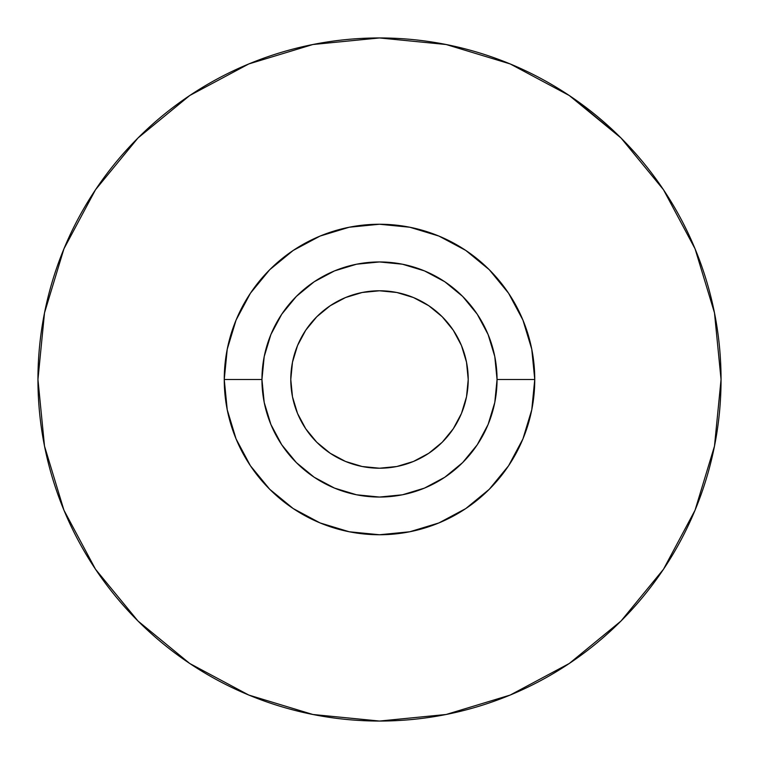 <?xml version="1.0" encoding="UTF-8"?>
<svg xmlns="http://www.w3.org/2000/svg" width="759" height="759" viewBox="0 0 759 759"><rect width="100%" height="100%" fill="white"/><g stroke="black" fill="none" stroke-linecap="round" stroke-linejoin="round"><path stroke-width="1.14" d="M290.782 379.5A88.718 88.718 0 0 1 379.5 290.782A88.718 88.718 0 0 1 468.218 379.5L466.51 396.805L461.463 413.446L453.265 428.788L442.231 442.231L428.788 453.265L413.446 461.463L396.805 466.51L379.5 468.218L362.195 466.51L345.554 461.463L330.212 453.265L316.769 442.231L305.735 428.788L297.537 413.446L292.49 396.805L290.782 379.5L292.49 362.195L297.537 345.554L305.735 330.212L316.769 316.769L330.212 305.735L345.554 297.537L362.195 292.49L379.5 290.782L396.805 292.49L413.446 297.537L428.788 305.735L442.231 316.769L453.265 330.212L461.463 345.554L466.51 362.195L468.218 379.5A88.718 88.718 0 0 1 379.5 468.218A88.718 88.718 0 0 1 290.782 379.5M721.05 379.5A341.55 341.55 0 0 1 379.5 721.05A341.55 341.55 0 0 1 37.95 379.5L44.515 446.131L63.946 510.209L95.511 569.259L137.986 621.014L189.741 663.489L248.791 695.054L312.869 714.485L379.5 721.05L446.131 714.485L510.209 695.054L569.259 663.489L621.014 621.014L663.489 569.259L695.054 510.209L714.485 446.131L721.05 379.5L714.485 312.869L695.054 248.791L663.489 189.741L621.014 137.986L569.259 95.511L510.209 63.946L446.131 44.515L379.5 37.95L312.869 44.515L248.791 63.946L189.741 95.511L137.986 137.986L95.511 189.741L63.946 248.791L44.515 312.869L37.95 379.5A341.55 341.55 0 0 1 379.5 37.95A341.55 341.55 0 0 1 721.05 379.5A341.55 341.55 0 0 0 695.652 250.242M534.753 379.5L497.05 379.5A117.55 117.55 0 0 1 379.5 497.05A117.55 117.55 0 0 1 261.95 379.5L224.247 379.5A155.253 155.253 0 0 0 379.5 534.753A155.253 155.253 0 0 0 534.753 379.5A155.253 155.253 0 0 0 379.5 224.247A155.253 155.253 0 0 0 224.247 379.5L261.95 379.5L264.208 402.431L270.897 424.48L281.76 444.802L296.38 462.62L314.198 477.24L334.52 488.103L356.569 494.792L379.5 497.05L402.431 494.792L424.48 488.103L444.802 477.24L462.62 462.62L477.24 444.802L488.103 424.48L494.792 402.431L497.05 379.5L494.792 356.569L488.103 334.52L477.24 314.198L462.62 296.38L444.802 281.76L424.48 270.897L402.431 264.208L379.5 261.95L356.569 264.208L334.52 270.897L314.198 281.76L296.38 296.38L281.76 314.198L270.897 334.52L264.208 356.569L261.95 379.5A117.55 117.55 0 0 1 379.5 261.95A117.55 117.55 0 0 1 497.05 379.5L534.753 379.5L531.765 409.784L522.932 438.911L508.587 465.751L489.28 489.28L465.751 508.587L438.911 522.932L409.784 531.765L379.5 534.753L349.216 531.765L320.089 522.932L293.249 508.587L269.72 489.28L250.413 465.751L236.068 438.911L227.235 409.784L224.247 379.5L227.235 349.216L236.068 320.089L250.413 293.249L269.72 269.72L293.249 250.413L320.089 236.068L349.216 227.235L379.5 224.247L409.784 227.235L438.911 236.068L465.751 250.413L489.28 269.72L508.587 293.249L522.932 320.089L531.765 349.216L534.753 379.5M508.587 465.751L489.28 489.28L508.587 465.751L489.28 489.28L508.587 465.751L489.28 489.28L465.751 508.587M293.249 508.587L269.72 489.28L293.249 508.587L269.72 489.28L293.249 508.587L269.72 489.28L250.413 465.751M250.413 293.249L269.72 269.72L250.413 293.249L269.72 269.72L250.413 293.249L269.72 269.72L293.249 250.413M465.751 250.413L489.28 269.72L465.751 250.413L489.28 269.72L465.751 250.413L489.28 269.72L508.587 293.249M682.569 221.998A341.55 341.55 0 0 0 681.098 219.199M668.897 198.099A341.55 341.55 0 0 0 664.998 192.018M661.355 186.581A341.55 341.55 0 0 0 645.748 165.566M641.602 160.51A341.55 341.55 0 0 0 636.023 153.992M612.447 129.713A341.55 341.55 0 0 0 608.12 125.747L598.699 117.569M591.223 111.488A341.55 341.55 0 0 0 585.512 107.066M581.631 104.182L585.227 106.858A341.55 341.55 0 0 0 582.978 105.178M567.827 94.562A341.55 341.55 0 0 0 37.95 379.5M620.511 137.493L625.473 142.54M620.691 137.664L623.148 140.149M569.165 95.454A341.55 341.55 0 0 1 569.345 95.577L575.844 100.027M577.741 101.374L574.373 99.002L577.741 101.374M577.969 101.526L573.548 98.423L621.014 137.986M663.489 569.259L621.014 621.014L569.259 663.489M189.741 663.489L137.986 621.014M95.511 189.741L137.986 137.986L189.741 95.511M584.866 106.583L582.665 104.941M687.331 231.514L682.891 222.605M690.851 239.076L695.548 250.005M688.337 233.62L684.903 226.571M695.529 249.948L691.202 239.863M617.665 134.685L612.665 129.922M633.101 150.709L625.53 142.588M634.979 152.806L633.67 151.345M618.025 135.036L621.536 138.508L617.978 134.998"/></g></svg>
